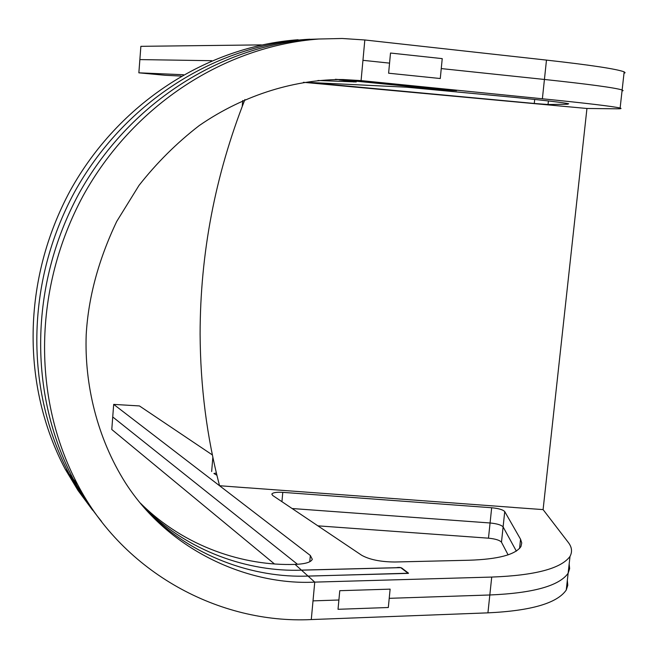 <?xml version="1.0" encoding="UTF-8"?>
<svg xmlns="http://www.w3.org/2000/svg" width="658" height="658" viewBox="0 0 658 658"><rect width="100%" height="100%" fill="white"/><g stroke="black" fill="none" stroke-linecap="round" stroke-linejoin="round"><path stroke-width="0.99" d="M623.998 73.359L625.1 72.717L624.162 71.862C616.661 68.991 590.769 65.068 546.477 60.1L364.828 39.974L362.953 60.322L389.561 63.127L390.507 53.035L388.607 73.211L440.276 78.524L442.234 58.628L390.507 53.035L442.234 58.628L440.276 78.524L388.607 73.211L389.561 63.127L362.953 60.322L361.077 80.605L364.828 39.974L342.185 38.485L318.957 39.011C224.855 45.986 133.393 104.721 83.13 195.763C33.204 288.352 32.184 398.098 77.578 484.42C123.729 573.052 219.772 624.088 311.283 619.565L314.746 582.116C250.007 585.497 169.838 552.268 125.349 482.701C97.022 437.792 84.388 384.272 86.198 334.716C88.32 297.506 98.503 259.745 116.729 221.425L139.011 185.4C156.736 162.839 176.788 142.909 199.177 125.62C245.368 93.691 297.293 79.157 343.147 79.544L361.077 80.605L542.381 98.774C586.599 103.24 612.508 106.325 620.124 108.035C622.106 108.603 620.864 108.858 616.39 108.8L586.944 108.48L556.479 105.667M567.328 580.455L567.78 585.283L566.25 590.037C557.244 603.197 531.138 610.805 487.932 612.853L311.283 619.565L313.011 600.869L338.895 600.006L339.775 590.695L338.023 609.3L388.319 607.507L389.223 598.328L489.823 594.98L389.223 598.328L390.12 589.14L339.775 590.695L390.12 589.14L388.319 607.507L338.023 609.3L338.895 600.006L313.011 600.869L314.746 582.116L491.723 577.066C535.003 575.454 561.101 568.57 570.009 556.413C572.526 551.684 571.884 546.93 568.076 542.151L543.097 509.605L586.944 108.48M339.01 79.503L447.95 90.269L456.29 90.623L353.552 80.35L361.077 80.605L353.617 80.35L456.545 90.672L346.149 80.095L339.034 79.857L353.552 80.35L342.645 79.536L353.552 80.35M309.786 39.217L304.893 39.505C212.748 46.323 123.416 103.61 74.387 192.342C25.695 282.595 24.757 389.626 69.189 474.031L82.266 495.795L97.03 515.74L80.284 492.793L69.189 474.031L73.334 479.156C81.584 494.454 90.977 508.519 101.505 521.366C90.977 508.519 81.584 494.454 73.334 479.164L77.578 484.42M298.107 39.735C206.916 46.488 118.613 103.067 70.184 190.697C22.084 279.831 21.179 385.547 65.142 469.031L69.189 474.031C24.757 389.626 25.695 282.595 74.387 192.342C123.416 103.61 212.748 46.323 304.893 39.505L311.834 39.258C218.727 46.159 128.343 104.161 78.705 194.028C29.404 285.44 28.426 393.813 73.334 479.164C28.426 393.813 29.404 285.44 78.705 194.028C128.343 104.161 218.727 46.159 311.834 39.258L318.957 39.011M274.386 563.906L111.786 429.501L112.732 416.958L297.498 564.293L112.732 416.958L113.686 404.39L310.346 555.492L312.303 559.316C310.897 562.302 305.156 563.988 295.064 564.391L301.479 570.165C249.514 572.057 187.678 552.268 142.786 505.961C187.678 552.268 249.514 572.057 301.479 570.165L400.755 567.648L408.264 573.373L308.034 576.071C254.572 578.143 190.697 557.293 145.188 508.716C190.697 557.293 254.572 578.143 308.034 576.071L314.746 582.116L308.092 576.12L408.528 573.208L402.786 568.825C401.528 567.476 399.398 567.106 396.396 567.706L396.387 567.755M335.358 79.289L346.207 80.103M396.396 567.706L301.422 570.116L295.064 564.391C244.562 566.119 184.709 547.333 140.475 503.205M65.142 469.031L78.072 490.531L92.663 510.254M214.673 474.023L214.269 473.423M211.654 471.523L212.855 457.154M242.267 106.07L242.728 100.501M620.124 108.035L622.139 89.973C614.58 87.687 588.68 84.183 544.429 79.462L441.255 68.58L544.429 79.462C588.68 84.183 614.58 87.687 622.139 89.973L623.101 90.623L622.016 91.067M181.131 76.065L165.183 75.275L138.854 72.824L183.45 74.732M261.349 44.892L140.87 46.331L139.866 59.59L211.703 60.692L139.866 59.59L138.854 72.824M317.962 80.482L356.233 81.946L339.034 79.857M567.459 104.235L568.718 103.775C563.914 102.656 546.716 100.616 517.139 97.639L406.529 87.193L308.248 82.398L534.271 103.471L548.04 104.515L567.459 104.235L567.533 103.503M556.61 105.683L303.437 82.308M244.916 99.531C215.141 175.341 200.197 253.503 200.106 334.009C200.386 386.674 206.867 437.249 219.55 485.727L247.095 487.8M513.479 507.458L543.097 509.605M570.009 556.413L568.134 573.25C559.168 585.908 533.062 593.154 489.823 594.98C533.062 593.154 559.168 585.908 568.134 573.25L569.639 568.66L569.162 564.013M212.411 454.966L139.438 405.937L113.686 404.39M216.926 475.265L213.908 473.48L216.392 473.036M520.552 539.239L521.745 542.932L520.939 546.584C515.28 554.743 497.974 559.292 469.006 560.238L394.874 562.006C380.612 561.883 369.557 559.637 361.694 555.278L272.7 495.474L271.82 494.109C272.79 492.595 276.442 492.011 282.776 492.349L491.674 507.746C498.624 508.428 502.975 509.711 504.735 511.579L520.552 539.239L519.549 548.517M292.119 508.527L490.07 522.978C497.012 523.669 501.355 524.977 503.107 526.91L516.357 551.149L503.107 526.91C501.355 524.977 497.012 523.669 490.07 522.978L292.119 508.527M513.61 507.425L246.972 487.751M508.116 554.891L501.478 542.208C499.735 540.21 495.4 538.861 488.475 538.178L317.888 525.841M301.479 570.165L308.034 576.071M546.477 60.1L542.381 98.774M353.881 81.526L353.831 82.011M319.344 82.892L319.278 83.615M534.699 99.448L534.271 103.471M548.418 100.954L548.04 104.515M487.932 612.853L491.723 577.066M309.77 561.743L310.346 555.492M281.937 501.684L282.776 492.349M488.475 538.178L491.674 507.746M501.478 542.208L504.735 511.579M624.162 71.862L622.139 89.973M568.134 573.25L566.25 590.037"/></g></svg>
